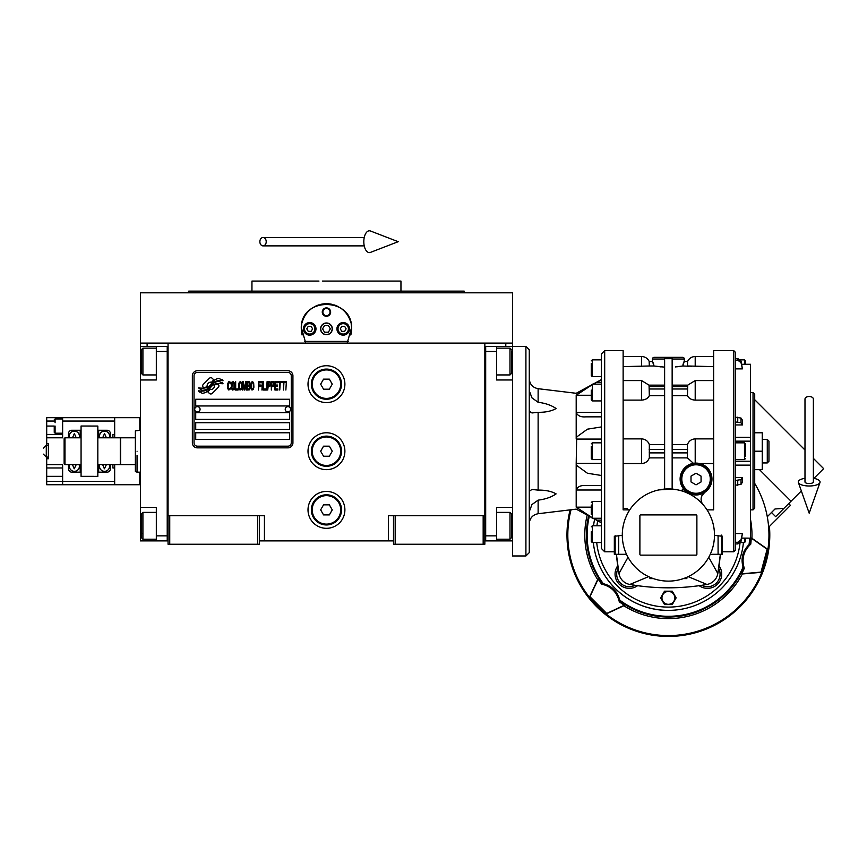 <?xml version="1.0" encoding="UTF-8"?>
<svg xmlns="http://www.w3.org/2000/svg" width="867" height="867" viewBox="0 0 867 867"><rect width="100%" height="100%" fill="white"/><g stroke="black" fill="none" stroke-linecap="round" stroke-linejoin="round"><path stroke-width="1.3" d="M393.499 540.889L259.406 540.889M484.848 515.746L484.848 544.238L393.499 544.238L393.499 515.746L484.848 515.746L484.848 343.104L512.505 343.104L512.505 346.453L496.585 346.453L496.585 379.974L512.505 379.974M388.47 540.889L388.47 515.746L393.499 515.746M344.893 451.208A18.435 18.435 0 0 0 326.447 432.774A18.435 18.435 0 0 0 308.013 451.208A18.435 18.435 0 0 0 326.447 469.654A18.435 18.435 0 0 0 344.893 451.208M344.893 509.872A18.435 18.435 0 0 0 326.447 491.437A18.435 18.435 0 0 0 308.013 509.872A18.435 18.435 0 0 0 326.447 528.317A18.435 18.435 0 0 0 344.893 509.872M344.893 384.168A18.435 18.435 0 0 0 326.447 365.733A18.435 18.435 0 0 0 308.013 384.168A18.435 18.435 0 0 0 326.447 402.602A18.435 18.435 0 0 0 344.893 384.168M168.057 371.206L168.057 515.746L168.057 343.104L505.797 343.104L505.797 346.453M257.727 544.238L257.727 515.746L168.057 515.746L168.057 544.238L259.406 544.238L259.406 515.746L264.435 515.746L264.435 540.889M395.179 544.238L395.179 515.746M168.057 539.209L167.223 539.209L167.223 346.453L140.4 346.453L140.4 343.104L168.057 343.104L147.108 343.104L147.108 346.453M257.727 515.746L259.406 515.746M168.057 348.133L167.223 348.133L167.223 351.482L156.32 351.482L156.32 379.974L140.4 379.974L140.4 507.358L156.32 507.358L156.32 535.86L167.223 535.86L167.223 540.889L168.057 540.889M484.848 540.889L485.683 540.889L485.683 346.453L496.585 346.453M483.168 544.238L483.168 515.746M169.737 544.238L169.737 515.746M218.917 385.848A2.092 2.092 0 0 0 218.311 384.374L218.116 384.179A9.721 9.721 0 0 0 214.398 385.089A3.685 3.685 0 0 1 209.998 389.435A14.598 14.598 0 0 1 207.766 391.797L209.326 393.358A2.092 2.092 0 0 0 212.285 393.358L218.311 387.332A2.092 2.092 0 0 0 218.917 385.848M291.258 375.79A3.349 3.349 0 0 0 287.898 372.431L197.383 372.431A3.349 3.349 0 0 0 194.035 375.79L194.035 442.831A3.349 3.349 0 0 0 197.383 446.18L287.898 446.18A3.349 3.349 0 0 0 291.258 442.831L291.258 375.79M195.714 432.774L195.714 439.482L289.578 439.482L289.578 432.774L195.714 432.774M195.714 422.717L195.714 429.425L289.578 429.425L289.578 422.717L195.714 422.717M195.714 412.659L195.714 419.368L289.578 419.368L289.578 412.659L195.714 412.659M195.714 399.253L195.714 405.951L289.578 405.951L289.578 399.253L195.714 399.253M220.348 382.477L219.644 381.296A15.389 15.389 0 0 0 216.056 381.935A8.031 8.031 0 0 0 212.101 384.612A300.177 300.177 0 0 1 210.031 387.159A12.647 12.647 0 0 1 207.115 389.749A8.302 8.302 0 0 1 202.358 391.071A59.628 59.628 0 0 1 198.565 390.833L199.291 392.057L201.263 392.198L201.946 393.325A9.656 9.656 0 0 0 209.706 388.784A12.756 12.756 0 0 1 212.502 385.522A8.637 8.637 0 0 1 218.213 383.539A99.304 99.304 0 0 1 223.047 383.767L222.353 382.607L220.348 382.477M220.348 379.475L219.676 378.359A9.093 9.093 0 0 0 214.463 380.169A11.054 11.054 0 0 0 211.862 382.943A24.222 24.222 0 0 1 210.28 385.067A7.868 7.868 0 0 1 206.736 387.484A13.233 13.233 0 0 1 202.466 388.167A33.661 33.661 0 0 1 198.554 387.917L201.903 390.269A9.938 9.938 0 0 0 210.529 385.815A12.756 12.756 0 0 1 213.423 382.661A9.635 9.635 0 0 1 218.386 380.689A20.927 20.927 0 0 1 223.047 380.754L222.364 379.616L220.348 379.475M213.835 379.898L212.274 378.337A2.092 2.092 0 0 0 209.315 378.337L203.29 384.363A2.092 2.092 0 0 0 203.29 387.321L203.485 387.516A9.71 9.71 0 0 0 207.191 386.606A3.685 3.685 0 0 1 211.602 382.249A14.62 14.62 0 0 1 213.835 379.898M230.611 388.784L230.687 387.896L229.571 388.958L228.119 387.896L228.281 383.257L229.571 382.726L230.687 383.788L230.286 382.184L228.845 381.653L227.642 383.615L227.804 388.784L228.845 390.031L230.611 388.784M233.266 381.653L231.901 382.184L231.337 384.504L231.576 388.784L232.616 390.031L233.982 389.5L234.545 387.181L234.307 382.9L233.266 381.653M235.672 381.653L235.185 390.031L238.078 390.031L238.078 388.958L235.672 388.958L235.672 381.653M240.647 381.653L239.281 382.184L238.718 384.504L238.967 388.784L240.007 390.031L241.373 389.5L241.936 387.181L241.698 382.9L240.647 381.653M244.83 390.031L245.946 383.431L246.434 390.031L246.434 381.653L245.708 381.653L244.505 389.142L243.302 381.653L242.576 381.653L242.576 390.031L243.063 383.431L244.18 390.031L244.83 390.031M249.729 385.934L249.403 381.827L247.073 381.653L247.073 390.031L249.403 389.857L249.729 385.934M252.622 381.653L251.257 382.184L250.693 384.504L250.931 388.784L251.972 390.031L253.337 389.5L253.901 387.181L253.663 382.9L252.622 381.653M258.399 390.031L258.886 386.108L260.967 386.108L260.967 385.035L258.886 385.035L258.886 382.726L261.292 382.726L261.292 381.653L258.399 381.653L258.399 390.031M261.932 390.031L262.419 381.653L261.932 390.031M263.535 381.653L263.059 390.031L265.952 390.031L265.952 388.958L263.535 388.958L263.535 381.653M266.592 390.031L267.079 381.653L266.592 390.031M270.688 384.33L270.049 381.827L267.719 381.653L267.719 390.031L268.196 386.292L270.049 386.108L270.688 384.33M274.308 384.33L273.658 381.827L271.328 381.653L271.328 390.031L271.815 386.292L273.658 386.108L274.308 384.33M277.841 390.031L277.841 388.958L275.424 388.958L275.424 386.108L277.516 386.108L277.516 385.035L275.424 385.035L275.424 382.726L277.841 382.726L277.841 381.653L274.947 381.653L274.947 390.031L277.841 390.031M281.526 382.542L281.526 381.653L278.48 381.653L278.48 382.542L279.759 382.542L279.759 390.031L280.247 382.542L281.526 382.542M285.221 382.542L285.221 381.653L282.176 381.653L282.176 382.542L283.455 382.542L283.455 390.031L283.942 382.542L285.221 382.542M285.872 390.031L286.348 381.653L285.872 390.031M232.302 382.9L233.266 382.726L233.982 383.788L233.982 387.896L233.266 388.958L231.901 387.896L232.302 382.9M239.682 382.9L240.647 382.726L241.373 383.788L241.373 387.896L240.647 388.958L239.281 387.896L239.682 382.9M247.561 385.219L247.561 382.726L249.078 382.726L249.328 385.035L247.561 385.219M249.49 386.823L249.328 388.784L247.561 388.958L247.561 386.292L249.49 386.823M251.658 382.9L252.622 382.726L253.337 383.788L253.337 387.896L252.622 388.958L251.257 387.896L251.658 382.9M269.962 385.035L268.196 385.219L268.196 382.542L269.962 382.726L269.962 385.035M273.582 385.035L271.815 385.219L271.815 382.542L273.582 382.726L273.582 385.035M197.383 447.86A5.029 5.029 0 0 1 192.355 442.831L192.355 375.79A5.029 5.029 0 0 1 197.383 370.762L287.898 370.762A5.029 5.029 0 0 1 292.927 375.79L292.927 442.831A5.029 5.029 0 0 1 287.898 447.86L197.383 447.86M194.707 409.235A2.677 2.677 0 0 0 197.308 411.988A2.677 2.677 0 0 0 200.071 409.387A2.677 2.677 0 0 0 197.47 406.623A2.677 2.677 0 0 0 194.707 409.235M285.221 409.235A2.677 2.677 0 0 0 287.822 411.988A2.677 2.677 0 0 0 290.586 409.387A2.677 2.677 0 0 0 287.974 406.623A2.677 2.677 0 0 0 285.221 409.235M302.074 334.998A25.143 25.143 0 0 1 301.673 324.594M302.009 322.957A25.143 25.143 0 0 1 304.133 317.279M304.23 317.084A25.143 25.143 0 0 1 307.828 311.957M308.554 311.199A25.143 25.143 0 0 1 312.835 307.72M314.06 306.972A25.143 25.143 0 0 1 319.045 304.826A25.143 25.143 0 0 0 317.43 305.39M320.194 304.501A25.143 25.143 0 0 1 326.404 303.71A25.143 25.143 0 0 0 320.194 304.501M326.458 303.71A25.143 25.143 0 0 1 332.7 304.501A25.143 25.143 0 0 0 326.458 303.71M335.475 305.39A25.143 25.143 0 0 0 333.817 304.816A25.143 25.143 0 0 1 338.813 306.961M340.037 307.698A25.143 25.143 0 0 1 344.318 311.166M345.055 311.947A25.143 25.143 0 0 1 348.642 317.04M348.751 317.235A25.143 25.143 0 0 1 350.886 322.914M351.222 324.518A25.143 25.143 0 0 1 350.821 335.02M348.22 341.425L304.675 341.425M320.757 328.853A5.701 5.701 0 0 0 326.447 334.554A5.701 5.701 0 0 0 332.148 328.853A5.701 5.701 0 0 0 326.447 323.153A5.701 5.701 0 0 0 320.757 328.853M322.264 312.087A4.194 4.194 0 0 1 326.447 307.904A4.194 4.194 0 0 1 330.641 312.087A4.194 4.194 0 0 1 326.447 316.282A4.194 4.194 0 0 1 322.264 312.087M303.407 328.853A6.286 6.286 0 0 0 309.692 335.139A6.286 6.286 0 0 0 315.978 328.853A6.286 6.286 0 0 0 309.692 322.567A6.286 6.286 0 0 0 303.407 328.853M336.927 328.853A6.286 6.286 0 0 0 343.213 335.139A6.286 6.286 0 0 0 349.499 328.853A6.286 6.286 0 0 0 343.213 322.567A6.286 6.286 0 0 0 336.927 328.853M309.692 334.044A5.191 5.191 0 0 0 314.884 328.853A5.191 5.191 0 0 0 309.692 323.662A5.191 5.191 0 0 0 304.49 328.853A5.191 5.191 0 0 0 309.692 334.044M309.692 334.716A5.863 5.863 0 0 0 315.555 328.853A5.863 5.863 0 0 0 309.692 322.99A5.863 5.863 0 0 0 303.818 328.853A5.863 5.863 0 0 0 309.692 334.716M308.24 326.339L306.788 328.853L308.24 331.367L311.145 331.367L312.597 328.853L311.145 326.339L308.24 326.339M343.213 334.044A5.191 5.191 0 0 0 348.415 328.853A5.191 5.191 0 0 0 343.213 323.662A5.191 5.191 0 0 0 338.022 328.853A5.191 5.191 0 0 0 343.213 334.044M343.213 334.716A5.863 5.863 0 0 0 349.076 328.853A5.863 5.863 0 0 0 343.213 322.99A5.863 5.863 0 0 0 337.35 328.853A5.863 5.863 0 0 0 343.213 334.716M341.761 326.339L340.308 328.853L341.761 331.367L344.665 331.367L346.117 328.853L344.665 326.339L341.761 326.339M322.871 312.087A3.576 3.576 0 0 0 326.447 315.675A3.576 3.576 0 0 0 330.034 312.087A3.576 3.576 0 0 0 326.447 308.511A3.576 3.576 0 0 0 322.871 312.087M326.447 334.716A5.863 5.863 0 0 0 332.321 328.853A5.863 5.863 0 0 0 326.447 322.99A5.863 5.863 0 0 0 320.584 328.853A5.863 5.863 0 0 0 326.447 334.716M322.578 328.853L324.518 332.202L328.387 332.202L330.327 328.853L328.387 325.504L324.518 325.504L322.578 328.853M458.871 291.139L400.955 291.139L400.955 281.081L330.24 281.081M326.447 291.139L188.692 291.139L464.203 291.139L464.82 292.818L458.871 292.818M445.454 292.818L441.021 292.818M429.62 292.818L397.693 292.818M334.153 281.081L322.416 281.081M318.958 281.081L251.95 281.081L251.95 291.139L199.226 291.139M312.759 291.139L251.95 291.139M340.319 291.139L400.955 291.139M255.212 292.818L223.285 292.818M211.884 292.818L188.085 292.818L188.692 291.139M326.447 292.818L464.82 292.818M305.737 343.104L301.337 327.596M301.337 330.11L301.304 328.853C299.744 296.416 353.162 296.416 351.59 328.853L351.558 330.11M351.568 327.596L347.168 343.104M512.505 343.104L512.505 292.818L140.4 292.818L140.4 343.104M330.36 281.081L326.447 281.081L330.36 281.081M322.546 281.081L326.447 281.081M484.848 539.209L485.683 539.209L485.683 535.86L496.585 535.86L496.585 507.358L512.505 507.358M484.848 348.133L485.683 348.133L485.683 351.482L496.585 351.482M512.505 540.889L485.683 540.889M496.585 535.86L496.585 540.889M525.911 346.453L529.271 349.802L529.271 552.615L525.911 555.975L525.911 346.453L512.505 346.453L512.505 361.539L511.671 361.539M511.671 351.048L511.671 373.276L509.991 374.945L509.991 369.201M511.671 367.966L511.671 359.155M496.585 348.133L509.991 348.133L509.991 374.945L496.585 374.945M496.585 512.386L509.991 512.386L511.671 514.066L511.671 537.28M509.991 512.386L509.991 539.209L511.671 537.529M140.4 445.844L140.4 456.584M156.32 351.482L156.32 346.453M167.223 540.889L156.32 540.889L156.32 535.86M140.4 507.358L140.4 540.889L156.32 540.889M140.4 379.974L140.4 361.539L141.234 361.539M140.4 346.453L140.4 361.539M156.32 539.209L142.914 539.209L141.234 537.529L141.234 514.066L142.914 512.386L142.914 518.065M141.234 517.328L141.234 529.314M142.914 539.209L142.914 512.386L156.32 512.386M141.234 533.541L142.914 533.541M141.234 373.124L141.234 349.802L142.914 348.133L142.914 374.782M141.234 353.888L141.234 356.673M137.051 455.403L137.051 472.168L135.371 471.55L135.371 464.625L120.621 464.625L120.621 437.802L135.371 437.802L135.371 430.866L140.4 430.26M137.051 451.208C137.051 424.18 137.051 424.18 137.051 451.208C137.051 478.237 137.051 478.237 137.051 451.208M135.371 451.208C135.371 424.971 135.371 424.971 135.371 451.208C135.371 477.457 135.371 477.457 135.371 451.208M135.371 444.576L135.371 447.025M135.371 464.625L135.371 437.802M341.533 384.168A15.086 15.086 0 0 1 326.447 399.253A15.086 15.086 0 0 1 311.361 384.168A15.086 15.086 0 0 1 326.447 369.082A15.086 15.086 0 0 1 341.533 384.168M340.698 384.168A14.251 14.251 0 0 1 326.447 398.408A14.251 14.251 0 0 1 312.207 384.168A14.251 14.251 0 0 1 326.447 369.916A14.251 14.251 0 0 1 340.698 384.168M332.256 384.168L329.352 379.139L323.554 379.139L320.649 384.168L323.554 389.196L329.352 389.196L332.256 384.168M341.533 451.208A15.086 15.086 0 0 1 326.447 466.294A15.086 15.086 0 0 1 311.361 451.208A15.086 15.086 0 0 1 326.447 436.123A15.086 15.086 0 0 1 341.533 451.208M340.698 451.208A14.251 14.251 0 0 1 326.447 465.46A14.251 14.251 0 0 1 312.207 451.208A14.251 14.251 0 0 1 326.447 436.968A14.251 14.251 0 0 1 340.698 451.208M332.256 451.208L329.352 446.18L323.554 446.18L320.649 451.208L323.554 456.237L329.352 456.237L332.256 451.208M341.533 509.872A15.086 15.086 0 0 1 326.447 524.958A15.086 15.086 0 0 1 311.361 509.872A15.086 15.086 0 0 1 326.447 494.797A15.086 15.086 0 0 1 341.533 509.872M340.698 509.872A14.251 14.251 0 0 1 326.447 524.123A14.251 14.251 0 0 1 312.207 509.872A14.251 14.251 0 0 1 326.447 495.631A14.251 14.251 0 0 1 340.698 509.872M332.256 509.872L329.352 504.843L323.554 504.843L320.649 509.872L323.554 514.9L329.352 514.9L332.256 509.872M809.182 396.49A4.194 2.601 0 0 1 813.376 399.102L813.376 481.998A4.194 1.539 0 0 1 809.182 483.537A4.194 1.539 0 0 1 804.988 481.998L804.988 399.102A4.194 2.601 0 0 1 809.182 396.49M804.988 478.302A10.892 3.999 0 0 0 798.377 482.507A10.892 3.999 0 0 0 809.182 485.997A10.892 3.999 0 0 0 819.987 482.507A10.892 3.999 0 0 0 813.376 478.302M259.872 241.698A4.194 3.175 -90 0 0 263.037 245.881A4.194 3.175 -90 0 0 266.212 241.698A4.194 3.175 -90 0 0 263.037 237.504A4.194 3.175 -90 0 0 259.872 241.698M363.815 241.698A10.892 5.581 -90 0 1 370.491 231.001L398.191 241.698L370.491 252.384A10.892 5.581 -90 0 1 363.815 241.698M81.064 464.625L64.971 464.625L64.136 463.78L64.136 438.637L64.971 437.802L81.064 437.802M64.971 464.625L64.971 437.802M97.83 437.802L120.285 437.802L120.285 464.625L97.83 464.625M525.911 555.975L512.505 555.975L512.505 361.539M529.271 542.98L529.271 534.18M529.271 411.186L531.97 412.963L538.125 412.302C545.408 412.432 551.412 411.175 556.115 408.541C551.412 405.268 545.408 403.188 538.125 402.288L531.97 397.877L529.271 390.768M601.34 475.474L587.436 473.252L576.685 465.46L576.197 463.346L576.685 436.968L587.436 429.176L601.34 426.943M585.81 416.854L601.34 416.854L585.81 416.854C580.782 417.255 577.574 415.781 576.197 412.421L576.197 439.07L601.34 439.07M601.34 412.421L576.197 412.421L576.197 395.254C576.197 392.643 576.197 392.643 576.197 395.254L591.283 385.316M601.34 548.432L601.34 353.996L604.689 350.647L604.689 551.78L601.34 548.432M618.691 535.752L618.691 554.295L626.516 554.295L614.335 554.295L614.335 536.283L622.289 535.351M626.267 516.309L627.946 512.906M629.756 509.872L623.135 509.872L623.135 350.647L623.135 451.208M708.805 512.874L710.68 516.689M677.799 489.898L672.153 489.075L658.974 489.898M714.484 535.015A46.092 46.092 0 0 0 668.381 488.923A46.092 46.092 0 0 0 622.289 535.015A46.092 46.092 0 0 0 668.381 581.118A46.092 46.092 0 0 0 714.484 535.015M703.17 504.778A8.377 8.377 0 0 1 704.86 492.293L702.032 495.458M699.712 463.542L713.639 463.542M700.124 463.639L704.589 465.601M704.752 465.709L706.67 467.183M706.822 467.313L708.404 468.993M708.653 469.307L709.737 470.911M710.116 471.583L711.005 473.599M711.135 473.967L711.97 479.039A15.92 15.92 0 0 0 696.038 463.108A15.92 15.92 0 0 0 680.118 479.039L681.029 473.729M711.937 480.025L711.536 482.735M711.482 482.93L706.052 491.416M701.24 497.81L702.01 495.512M707.017 509.872L713.639 509.872L713.639 350.647L713.639 451.208M713.639 438.886L695.204 438.886C691.422 439.114 688.832 441 687.444 444.543L672.153 444.543M670.776 358.667L666.333 358.678M680.422 366.362L679.847 366.448M679.804 366.448L678.991 366.557M678.46 366.622L676.975 366.784M675.469 366.925L682.849 365.993L689.232 366.275M690.847 366.448L691.617 366.503M672.153 359.025L684.312 359.025L684.312 361.539L687.607 361.539L687.444 365.993L713.639 366.622M672.153 395.666L687.444 395.666C688.832 398.408 691.422 399.893 695.204 400.11L713.639 400.11M695.54 463.119L698.769 463.346M714.484 535.351L722.439 536.283L721.604 535.752L722.439 536.283L721.604 535.752L721.604 554.295L711.796 554.295M645.178 586.612A222.927 222.927 0 0 1 637.613 585.68L635.034 585.312A222.927 222.927 0 0 1 629.832 584.456C655.539 588.931 681.234 588.931 706.941 584.456A13.406 13.406 0 0 0 717.822 573.575L720.347 554.295A222.927 222.927 0 0 1 719.046 565.793L718.678 568.373A222.927 222.927 0 0 1 717.822 573.575L708.762 557.253M721.181 535.015A222.927 222.927 0 0 1 721.181 535.752M653.696 364.238L653.924 365.993L649.329 365.993L649.166 361.539L652.461 361.539L652.461 359.025A1.68 1.68 0 0 1 654.141 357.345L682.632 357.345A1.68 1.68 0 0 1 684.312 359.025M661.228 366.914L659.852 366.795M653.274 362.818L653.685 364.227M718.678 568.373A12.572 12.572 0 0 1 701.739 585.312L699.16 585.68A14.251 14.251 0 0 0 719.046 565.793A14.251 14.251 0 0 1 699.16 585.68A222.927 222.927 0 0 1 691.595 586.612M683.868 587.284A222.927 222.927 0 0 1 676.13 587.685M675.198 587.718A222.927 222.927 0 0 1 661.575 587.718M660.632 587.685A222.927 222.927 0 0 1 652.894 587.284M637.613 585.68A14.251 14.251 0 0 1 617.727 565.793A222.927 222.927 0 0 1 616.426 554.295L618.951 573.575A222.927 222.927 0 0 1 618.095 568.373L617.727 565.793A14.251 14.251 0 0 0 637.613 585.68M687.607 361.539L684.226 361.539L682.849 365.993M682.936 365.072L683.077 364.238M683.283 363.457L683.933 361.853M664.621 489.075L664.621 358.624L672.153 358.624L672.153 489.075M687.715 385.176L687.444 395.666M687.444 444.543L687.444 457.884L693.405 463.336L695.204 463.13L695.204 438.886M681.061 473.653L682.188 471.193M682.199 471.171L683.749 468.917M683.825 468.83L685.71 466.912M685.797 466.847L688.04 465.276M688.095 465.232L693.015 463.401M680.118 479.039A15.92 15.92 0 0 0 696.038 494.959A15.92 15.92 0 0 0 711.97 479.039M682.253 486.994L680.313 481.532M722.439 536.283L722.439 554.295L721.604 554.295M735.433 358.505L737.741 358.505L735.433 358.505L735.433 352.316L735.433 550.101L733.753 551.78L722.439 551.78M700.081 585.55L699.16 585.68M664.621 444.543L649.329 444.543C647.942 441 645.351 439.114 641.569 438.886L623.135 438.886M664.621 367.142L653.924 365.993L652.548 361.539L649.166 361.539M668.381 610.444A75.429 75.429 0 0 1 593.342 542.558A75.429 75.429 0 0 0 743.431 542.558M594.643 519.149A75.429 75.429 0 0 0 593.527 525.803A75.429 75.429 0 0 1 594.643 519.149M672.153 457.884L687.444 457.884M683.294 489.118L681.148 490.733A1.68 1.68 0 0 0 682.99 488.154L683.294 489.118M623.135 463.542L641.569 463.542C645.351 463.303 647.942 461.417 649.329 457.884L664.621 457.884M628.163 509.872L627.134 508.452L623.135 508.452M696.884 554.295A0.834 0.834 0 0 1 696.038 555.129L640.735 555.129A0.834 0.834 0 0 1 639.889 554.295L639.889 515.746A0.834 0.834 0 0 1 640.735 514.9L696.038 514.9A0.834 0.834 0 0 1 696.884 515.746L696.884 554.295M686.827 577.27L686.827 578.603L683.402 578.603M688.181 576.642L706.941 584.456M750.519 364.281L741.762 364.281L750.519 364.281L750.519 465.135L735.433 465.135L735.433 462.241M735.433 421.947L741.025 422.814L742.423 424.949L742.423 420.192L741.025 418.057L735.433 417.19M742.423 424.949L735.433 424.949M623.135 400.11L641.569 400.11C645.351 399.893 647.942 398.408 649.329 395.666L664.621 395.666M649.329 365.993L623.135 366.622M627.134 508.452L627.134 509.872M648.592 576.642L629.832 584.456A13.406 13.406 0 0 1 618.951 573.575L628.011 557.253M626.516 554.295L625.28 554.295M680.953 479.039A15.086 15.086 0 0 0 696.038 494.125A15.086 15.086 0 0 0 711.124 479.039A15.086 15.086 0 0 0 696.038 463.953A15.086 15.086 0 0 0 680.953 479.039M649.329 395.666L649.058 385.176L641.569 380.57L641.569 400.11M649.329 457.884L649.329 444.543M614.335 554.295L614.335 551.78L604.689 551.78M735.433 533.563L742.423 533.563L741.025 541.409L737.741 543.923L740.494 542.558L744.482 542.558L745.49 541.561L745.49 539.393M741.773 538.104L750.519 538.147L750.519 465.135M735.433 477.468L742.423 477.468L741.025 479.614L735.433 480.47M735.433 485.227L741.025 484.36L742.423 482.225L742.423 477.468M735.433 543.923L737.741 543.923L737.741 542.287L735.433 542.287M737.741 542.287L741.025 539.773L742.423 533.563M742.423 368.865L741.025 361.019L737.741 358.505L737.741 360.141L741.025 362.655L742.423 368.865L735.433 368.865M735.433 360.141L737.741 360.141M676.13 597.872L672.261 604.581L664.512 604.581L660.643 597.872L664.512 591.175L672.261 591.175L676.13 597.872M653.371 578.603L649.947 578.603L649.947 577.27M681.798 479.039A14.251 14.251 0 0 0 696.038 493.28A14.251 14.251 0 0 0 710.29 479.039A14.251 14.251 0 0 0 696.038 464.788A14.251 14.251 0 0 0 681.798 479.039M745.49 538.147L745.49 541.561M735.433 459.597L744.482 459.597L744.482 442.831L745.49 443.839L745.49 456.421M744.482 364.281L744.482 359.859L745.49 360.867L745.49 364.281M668.381 604.31A6.437 6.437 0 0 0 674.819 597.872A6.437 6.437 0 0 0 668.381 591.446A6.437 6.437 0 0 0 661.954 597.872A6.437 6.437 0 0 0 668.381 604.31M696.038 484.837L691.01 481.944L691.01 476.135L696.038 473.23L701.067 476.135L701.067 481.944L696.038 484.837M593.678 383.994L601.34 379.811M601.34 463.346L576.197 463.346L576.197 490.007C577.574 486.647 580.782 485.162 585.81 485.574L601.34 485.574M591.283 517.111L576.197 507.162L576.197 490.007L601.34 490.007M601.34 522.606L593.819 518.509M576.197 507.162C576.197 509.785 576.197 509.785 576.197 507.162L591.283 507.162M590.481 385.761L587.663 387.343M584.586 389.11L583.014 390.042M581.909 390.714L580.522 391.581M579.286 392.393L577.986 393.315M745.49 452.476L745.49 454.644M750.519 392.545L753.033 392.545L753.033 509.872L750.519 509.872M601.34 384.168L592.291 384.168L592.291 400.922L591.283 399.915L591.283 390.117M601.34 442.831L592.291 442.831L592.291 459.597L591.283 458.589L591.283 446.375M591.283 514.716L591.283 505.038M601.34 525.803L592.291 525.803L592.291 542.558L591.283 541.561L591.283 531.785M601.34 359.859L592.291 359.859L592.291 376.625L591.283 375.617L591.283 363.414M529.271 511.649L531.97 504.551L538.125 500.14C545.408 499.24 551.412 497.149 556.115 493.876C551.412 491.242 545.408 489.996 538.125 490.115L531.97 489.465L529.271 491.242M753.033 392.545L754.713 394.225L754.713 508.203L753.033 509.872M591.283 451.208L591.283 448.813M591.283 456.042L591.283 453.647M591.283 512.278L591.283 507.488M591.283 536.608L591.283 534.18M754.713 451.208L762.256 451.208L762.256 469.654L754.713 469.654M754.713 432.774L762.256 432.774L762.256 451.208M767.284 462.945L768.953 461.266L768.953 441.151L767.284 439.482L767.284 462.945L762.256 462.945M790.466 505.385L788.688 503.608L790.466 505.385L768.65 527.201L768.444 524.903M768.422 524.633L768.325 523.809M768.086 521.836L768.01 521.284M767.739 519.431L767.273 516.721L775.022 508.972L783.941 508.355L775.651 516.645L771.5 512.505M750.519 519.485A83.59 83.59 0 0 1 751.917 538.255L767.837 549.407L761.703 572.285L761.02 572.101L767.154 549.223L751.212 538.06A82.885 82.885 0 0 1 750.768 544.14C743.593 550.859 741.437 558.912 744.298 568.308A82.885 82.885 0 0 1 741.643 573.802L742.336 573.976A83.59 83.59 0 0 1 623.817 605.74L606.206 613.955L605.383 613.294L589.452 597.2L597.666 579.589A83.59 83.59 0 0 1 587.208 515.106M588.639 515.887A82.007 82.007 0 0 0 602.24 583.491L603.291 583.664C611.983 585.94 617.467 591.424 619.742 600.116L619.298 601.806A82.885 82.885 0 0 0 624.338 605.231L606.705 613.457L589.95 596.702L589.452 597.2M619.916 601.167A82.007 82.007 0 0 0 743.442 568.069L744.298 568.308M602.24 583.491L601.6 584.109C611.17 586.341 617.066 592.237 619.298 601.806M589.95 596.702L598.176 579.069A82.896 82.896 0 0 0 601.6 584.109M761.703 572.285L742.336 573.976M571.039 509.753A100.572 100.572 0 0 0 730.209 614.335A100.572 100.572 0 0 0 754.713 483.418M741.643 573.802L761.02 572.101M743.442 568.069L743.062 567.072C740.678 558.402 742.694 550.913 749.077 544.595L750.768 544.14M751.917 538.255L751.212 538.06M767.154 549.223L767.837 549.407M801.346 490.95L783.941 508.355M570.15 509.861A101.406 101.406 0 0 0 720.618 621.942A101.406 101.406 0 0 0 769.43 526.421M813.376 458.372L823.65 468.646L813.907 478.389M759.47 469.654L791.062 501.245M754.713 399.709L804.988 449.995M81.064 426.022L97.83 426.065L81.064 426.022M97.83 476.351L93.094 476.406L97.83 476.406L97.83 426.065M93.094 426.022L93.636 426.065M81.064 476.351L93.636 476.351L81.064 476.351L81.064 426.065M99.792 464.625A5.029 5.029 0 0 0 104.528 471.323A5.029 5.029 0 0 0 109.275 464.625A5.029 5.029 0 0 1 104.235 471.312M104.528 431.094A5.029 5.029 0 0 0 99.792 437.802A5.029 5.029 0 0 1 104.82 431.105A5.029 5.029 0 0 0 104.528 431.094M109.275 437.802A5.029 5.029 0 0 0 104.82 431.105M79.103 437.802A5.029 5.029 0 0 0 74.356 431.094A5.029 5.029 0 0 0 69.62 437.802M69.62 464.625A5.029 5.029 0 0 0 74.356 471.323A5.029 5.029 0 0 0 79.103 464.625M112.905 437.802L112.905 434.454L114.585 434.454L114.585 417.688L46.699 417.688L46.699 426.065L54.242 426.065C54.242 417.959 54.242 417.959 54.242 426.065L54.242 432.351L54.242 426.065M110.391 437.802L110.391 433.608A3.349 3.349 0 0 0 107.042 430.26L97.83 430.26L98.665 430.26L98.665 433.164M80.23 433.153L80.23 430.26L81.064 430.26L71.842 430.26A3.349 3.349 0 0 0 68.493 433.608L68.493 437.802M97.83 472.157L98.665 472.168L97.83 472.168M81.064 472.168L80.23 472.168L81.064 472.157M46.699 464.625L62.63 464.625L62.63 484.74L46.699 484.74L46.699 458.751L48.379 458.751L48.379 443.666L46.699 443.666L46.699 426.065M46.699 481.38L114.585 481.38L114.585 467.974L112.905 467.974L112.905 464.625M62.63 417.688L62.63 437.802L46.699 437.802M68.493 464.625L68.493 468.809A3.349 3.349 0 0 0 71.842 472.168L80.23 472.168L80.23 469.253M98.665 469.275L98.665 472.168L107.042 472.168A3.349 3.349 0 0 0 110.391 468.809L110.391 464.625M46.699 443.666L46.699 445.345M46.699 457.082L46.699 458.751M46.699 467.974L62.63 467.974M62.63 484.74L114.585 484.74L62.63 484.74M114.585 481.38L114.585 484.74M62.63 434.454L46.699 434.454M80.23 465.46A5.029 5.029 0 0 0 80.154 464.625L80.23 472.168M98.665 436.968A5.029 5.029 0 0 0 98.73 437.802L98.665 430.26M80.23 430.26L80.165 437.802A5.029 5.029 0 0 0 80.23 436.968M98.665 472.168L98.73 464.625A5.029 5.029 0 0 0 98.665 465.46M54.242 432.351L55.087 433.197L55.087 426.065C55.087 416.875 55.087 416.875 55.087 426.065M62.63 418.945L55.087 418.945L55.087 422.717M140.4 484.74L139.815 484.74L139.815 472.168M139.815 430.26L139.815 417.688L114.672 417.688L114.672 437.802M139.815 484.74L114.672 484.74L114.672 464.625M140.4 417.688L139.815 417.688M512.505 525.803L511.671 525.803M140.4 525.803L141.234 525.803M538.125 490.115L538.125 412.302M538.125 402.288L538.125 388.698C532.663 387.603 529.704 384.276 529.271 378.716M591.283 395.254L576.197 395.254M695.204 400.11L695.204 380.57L713.639 380.57M695.204 366.622L695.204 356.51L713.639 356.51M713.639 350.647L733.753 350.647L733.753 551.78M596.713 542.558A72.069 72.069 0 0 0 740.006 543.089M597.721 520.818A72.069 72.069 0 0 0 596.908 525.803M672.153 386.617L687.607 386.617M687.607 388.99L672.153 388.99M672.153 449.54L687.607 449.54M718.082 554.295L718.082 535.752M641.569 438.886L641.569 463.542M652.461 359.025L664.621 359.025M687.607 452.888L672.153 452.888M735.433 437.282L750.519 437.282M623.135 356.51L641.569 356.51L641.569 366.622M618.095 568.373A12.572 12.572 0 0 0 635.034 585.312M649.166 386.617L664.621 386.617M664.621 388.99L649.166 388.99M649.166 449.54L664.621 449.54M664.621 452.888L649.166 452.888M615.169 554.295L615.169 535.752M744.482 538.147L744.482 542.558M737.741 480.47L737.741 485.227M735.433 461.255L750.519 461.255L735.433 461.255M735.433 441.162L750.519 441.162M737.741 417.19L737.741 421.947M741.025 484.36L741.025 479.614M741.025 541.409L741.025 539.773M741.025 422.814L741.025 418.057M741.025 362.655L741.025 361.019M601.34 518.26L592.291 518.26L592.291 501.494L601.34 501.494M601.34 382.304L596.767 382.304M596.767 520.124L601.34 520.124M591.283 517.328L576.197 509.135L538.125 513.719L538.125 500.14M743.062 567.072A81.26 81.26 0 0 1 619.742 600.116M603.291 583.664A81.26 81.26 0 0 1 589.322 516.255M749.587 538.147A81.26 81.26 0 0 1 749.077 544.595M749.912 543.923A82.007 82.007 0 0 0 750.334 538.147M102.653 464.625L104.387 468.809L106.403 464.625M106.403 437.802L104.528 433.608L102.653 437.802M76.231 437.802L74.356 433.608L72.481 437.802M72.481 464.625L74.215 468.809L76.231 464.625M48.379 457.082L46.287 457.082L43.35 454.145L46.287 457.082L46.287 445.345L43.35 448.282L46.287 445.345L48.379 445.345M62.63 421.037L114.585 421.037M46.699 421.037L54.242 421.037M46.699 476.351L62.63 476.351M511.671 349.802L509.991 348.133M496.585 539.209L509.991 539.209M156.32 348.133L142.914 348.133M156.32 374.945L142.914 374.945L141.234 373.276M137.051 472.168L140.4 472.168M819.987 482.507L809.182 513.177L798.377 482.507M263.037 245.881L364.248 245.881M263.037 237.504L364.248 237.504M591.283 385.1L576.197 393.293L538.125 388.698M687.52 361.539C689.092 358.342 691.649 356.662 695.204 356.51M695.204 380.57L687.737 385.143L672.153 385.143M733.753 350.647L735.433 352.316M623.135 380.57L641.569 380.57M623.135 350.647L604.689 350.647M649.253 361.539C647.682 358.342 645.124 356.662 641.569 356.51M664.621 385.143L649.025 385.143M744.482 442.831L735.433 442.831M744.482 359.859L740.494 359.859M750.519 538.147L741.762 538.147M750.519 441.173L735.433 441.173M744.482 459.597L745.49 458.589M592.291 400.922L601.34 400.922M592.291 459.597L601.34 459.597M592.291 542.558L601.34 542.558M592.291 376.625L601.34 376.625M593.006 518.26L601.34 522.79M593.006 384.168L601.34 379.638M592.291 384.168L591.283 385.165L592.291 384.168M592.291 442.831L591.283 443.839M592.291 518.26L591.283 517.252L592.291 518.26M592.291 501.494L591.283 502.502M592.291 525.803L591.283 526.811M592.291 359.859L591.283 360.867M538.125 513.719C532.663 514.825 529.704 518.152 529.271 523.711M767.284 439.482L762.256 439.482M62.63 433.197L55.087 433.197M54.242 419.78L55.087 418.945"/></g></svg>
